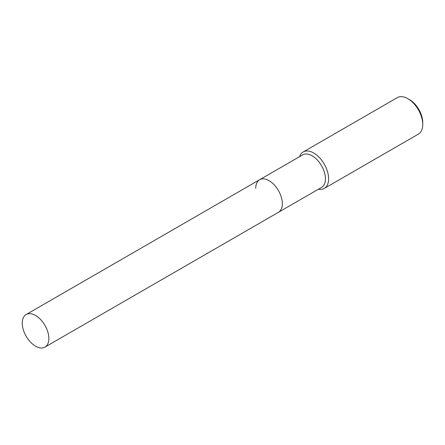 <?xml version="1.0" encoding="UTF-8"?>
<svg xmlns="http://www.w3.org/2000/svg" width="445" height="445" viewBox="0 0 445 445"><rect width="100%" height="100%" fill="white"/><g stroke="black" fill="none" stroke-linecap="round" stroke-linejoin="round"><path stroke-width="0.67" d="M44.956 347.106A18.807 10.858 -120 0 0 48.85 338.495A18.807 10.858 -120 0 0 40.64 319.566A18.807 10.858 -120 0 0 26.144 314.526A18.807 10.858 -120 0 0 22.25 323.137A18.807 10.858 -120 0 0 30.46 342.066A18.807 10.858 -120 0 0 44.956 347.106L278.437 212.304A18.807 10.858 -120 0 0 282.336 203.693A18.807 10.858 -120 0 1 278.437 212.304L321.529 187.423A18.807 10.858 -120 0 0 325.423 178.818A18.807 10.858 -120 0 0 317.213 159.888A18.807 10.858 -120 0 0 302.722 154.849L259.63 179.724A18.807 10.858 -120 0 0 255.736 188.335M259.63 179.724A18.807 10.858 -120 0 1 274.126 184.764A18.807 10.858 -120 0 1 282.336 203.693A18.807 10.858 -120 0 0 274.126 184.764A18.807 10.858 -120 0 0 259.63 179.724L26.144 314.526M318.381 189.242A21.065 12.16 -120 0 0 324.255 188.458A21.065 12.16 -120 0 0 328.616 178.818A21.065 12.16 -120 0 0 319.421 157.613A21.065 12.16 -120 0 0 303.19 151.973A21.065 12.16 -120 0 0 299.574 156.668M407.854 98.668L409.478 99.602A18.773 10.836 -120 0 1 422.75 122.598L422.75 124.466A21.065 12.16 -120 0 0 407.854 98.668A21.065 12.16 -120 0 0 397.324 97.622L303.19 151.973M324.255 188.458L418.389 134.112A21.065 12.16 -120 0 0 422.75 124.466"/></g></svg>
